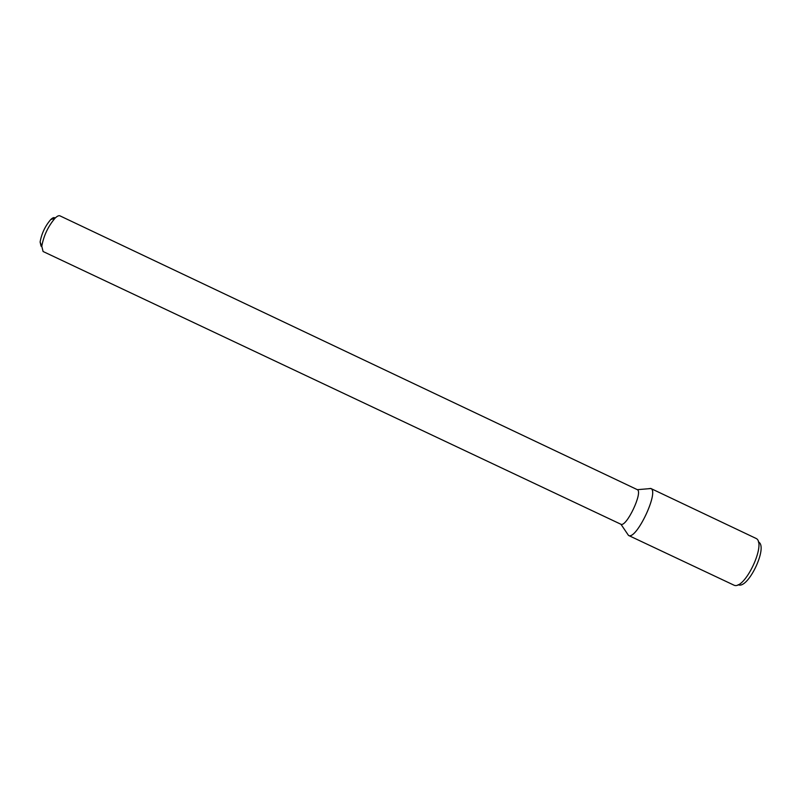 <?xml version="1.0" encoding="UTF-8"?>
<svg xmlns="http://www.w3.org/2000/svg" width="801" height="801" viewBox="0 0 801 801"><rect width="100%" height="100%" fill="white"/><g stroke="black" fill="none" stroke-linecap="round" stroke-linejoin="round"><path stroke-width="1.2" d="M55.149 218.102C54.248 217.101 52.776 217.592 50.723 219.574C45.146 226.092 41.612 233.572 40.11 242.012L41.071 246.187M620.965 524.285C626.552 527.178 643.123 492.154 637.346 489.671L59.945 215.849C58.793 215.349 57.171 216.12 55.079 218.162C48.12 226.333 43.685 235.704 41.782 246.277L43.084 251.504L620.965 524.285L628.505 535.428L733.856 585.11C744.499 590.828 767.138 542.988 755.964 538.382L650.742 488.44C659.603 490.943 636.445 540.204 628.625 535.479L628.505 535.428M650.742 488.44L647.879 488.79L650.933 488.54C659.203 491.854 636.515 539.804 628.715 535.509M758.367 541.957C768.62 546.272 747.984 589.896 738.142 584.7M40.11 242.012L41.782 246.277M50.723 219.574L55.079 218.162M637.346 489.671L650.933 488.54"/></g></svg>
